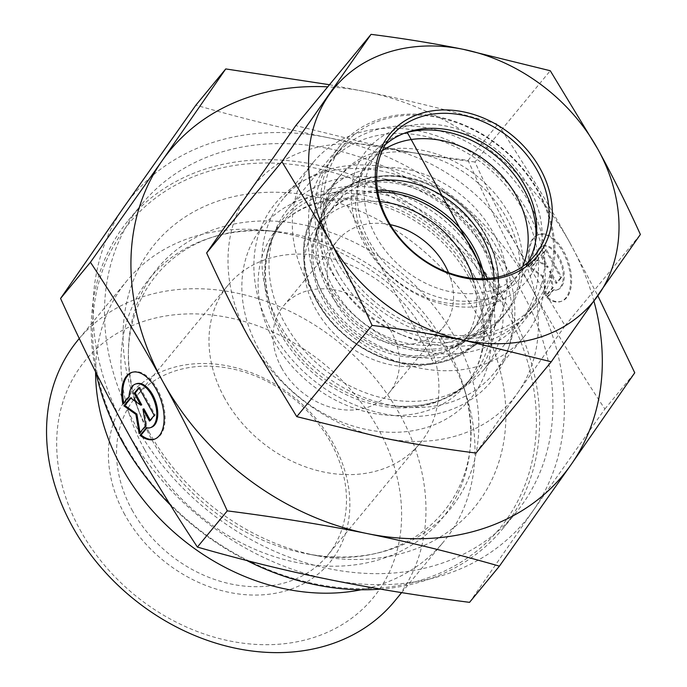 <?xml version="1.0" encoding="UTF-8"?>
<svg xmlns="http://www.w3.org/2000/svg" width="687" height="687" viewBox="0 0 687 687"><rect width="100%" height="100%" fill="white"/><g stroke="black" fill="none" stroke-linecap="round" stroke-linejoin="round"><path stroke-width="0.52" stroke-dasharray="3.44 2.58" d="M281.593 367.923A68.399 54.771 39.5 0 0 389.031 392.964A68.399 54.771 39.5 0 0 371.126 307.192A68.399 54.771 39.5 0 0 283.508 305.913A68.399 54.771 39.5 0 0 281.593 367.923M448.508 272.696A68.399 54.771 -140.5 0 1 443.089 327.45A68.399 54.771 -140.5 0 1 335.642 302.409A68.399 54.771 -140.5 0 1 337.566 240.39A68.399 54.771 -140.5 0 1 390.285 224.666M122.887 404.093L123.883 403.758L130.101 396.227A23.04 12.366 71.3 0 1 136.533 383.707M154.747 439.079A35.26 18.927 -108.7 0 0 155.245 438.924A35.26 18.927 -108.7 0 0 161.857 399.456A35.26 18.927 -108.7 0 0 132.617 372.131A35.26 18.927 -108.7 0 0 132.119 372.311M123.746 403.054A35.26 18.927 -108.7 0 0 123.883 403.758M129.104 396.562L130.101 396.227M151.32 427.348A23.04 12.366 71.3 0 1 147.31 427.503L146.932 427.949M146.314 427.838L147.31 427.503M138.903 387.58L139.899 387.245L139.195 388.103M141.745 404.858L131.432 397.507L130.882 398.168M130.436 397.85L131.432 397.507M140.019 432.57L140.139 433.291L146.726 425.305L143.935 408.834M139.143 433.626L140.139 433.291M145.73 425.639L146.726 425.305M150.204 420.221L150.496 420.745L155.193 415.042L139.899 387.245M149.5 421.079L150.496 420.745M154.206 415.377L155.193 415.042M547.573 297.299A35.26 18.927 -108.7 0 0 561.726 301.189A35.26 18.927 -108.7 0 0 568.329 261.73A35.26 18.927 -108.7 0 0 539.089 234.404A35.26 18.927 -108.7 0 0 530.364 266.032L536.573 258.501A23.04 12.366 71.3 0 1 543.013 245.98A23.04 12.366 71.3 0 1 562.121 263.834A23.04 12.366 71.3 0 1 557.801 289.622A23.04 12.366 71.3 0 1 553.782 289.768L547.573 297.299L546.577 297.634L552.795 290.112A23.04 12.366 -108.7 0 0 556.805 289.957A23.04 12.366 -108.7 0 0 561.124 264.169A23.04 12.366 -108.7 0 0 542.017 246.315A23.04 12.366 -108.7 0 0 535.577 258.836L529.368 266.367A35.26 18.927 71.3 0 1 538.101 234.739A35.26 18.927 71.3 0 1 567.333 262.065A35.26 18.927 71.3 0 1 560.729 301.533A35.26 18.927 71.3 0 1 546.577 297.634M530.364 266.032L529.368 266.367M553.782 289.768L552.795 290.112M536.573 258.501L535.577 258.836M560.678 277.651L555.972 283.353L549.42 271.442L552.211 287.913L545.624 295.899L542.369 276.681L530.321 268.102L536.908 260.115L547.23 267.466L540.678 255.555L545.384 249.853L560.678 277.651L561.674 277.316L546.371 249.518L541.674 255.22L548.226 267.131L537.904 259.78L531.317 267.767L543.357 276.337L546.62 295.565L553.207 287.578L550.416 271.107L556.968 283.018L561.674 277.316M556.968 283.018L555.972 283.353M550.416 271.107L549.42 271.442M553.207 287.578L552.211 287.913M546.62 295.565L545.624 295.899M543.357 276.337L542.369 276.681M531.317 267.767L530.321 268.102M537.904 259.78L536.908 260.115M548.226 267.131L547.23 267.466M541.674 255.22L540.678 255.555M546.371 249.518L545.384 249.853M77.966 340.091A205.198 164.305 -140.5 0 1 340.812 343.938A205.198 164.305 -140.5 0 1 394.536 601.262M80.01 529.72A186.546 149.371 39.5 0 0 378.717 590.545A186.546 149.371 39.5 0 0 228.685 317.634A186.546 149.371 39.5 0 0 80.01 529.72M124.751 514.589A130.582 104.561 -140.5 0 1 228.823 366.128A130.582 104.561 -140.5 0 1 333.839 557.166A130.582 104.561 -140.5 0 1 124.751 514.589M95.596 371.779A205.198 164.305 -140.5 0 1 127.009 280.639A205.198 164.305 -140.5 0 1 265.337 230.368A205.198 164.305 -140.5 0 1 466.645 396.451A205.198 164.305 -140.5 0 1 443.579 541.811A205.198 164.305 -140.5 0 1 361.139 589.764M124.888 427.529A254.946 204.142 -140.5 0 1 124.201 206.684A254.946 204.142 -140.5 0 1 327.939 137.649C285.26 129.001 241.24 118.164 195.889 105.137M469.556 602.344L533.189 510.561L604.878 409.005C578.016 368.387 553.868 328.575 532.434 289.588C510.965 250.626 489.505 207.568 468.045 160.406C417.292 153.914 370.594 146.331 327.939 137.649A254.946 204.142 -140.5 0 1 532.434 289.588A254.946 204.142 -140.5 0 1 533.189 510.561A254.946 204.142 -140.5 0 1 329.451 579.596A254.946 204.142 -140.5 0 1 124.957 427.658M468.045 160.406L497.912 124.201C525.1 165.378 549.248 205.19 570.356 243.619L597.853 295.788M604.878 409.005L634.745 372.801M329.485 84.724L365.862 91.68C407.923 100.182 451.943 111.019 497.912 124.201M134.832 424.171A242.511 194.181 -140.5 0 1 141.634 204.297A242.511 194.181 -140.5 0 1 452.269 208.839A242.511 194.181 -140.5 0 1 515.757 512.949A242.511 194.181 -140.5 0 1 134.832 424.171M122.595 440.736A240.021 192.188 39.5 0 0 506.929 518.994A240.021 192.188 39.5 0 0 313.89 167.851A240.021 192.188 39.5 0 0 122.595 440.736M95.991 372.577A242.511 194.181 -140.5 0 1 128.357 220.381A242.511 194.181 -140.5 0 1 438.993 224.924A242.511 194.181 -140.5 0 1 502.48 529.042A242.511 194.181 -140.5 0 1 380.504 589.128M246.753 560.515A242.511 194.181 -140.5 0 1 170.385 504.997M148.942 431.831A207.062 165.799 39.5 0 0 317.677 555.843A207.062 165.799 39.5 0 0 504.026 389.907A207.062 165.799 39.5 0 0 264.667 192.429A207.062 165.799 39.5 0 0 137.16 406.919A207.062 165.799 39.5 0 0 148.942 431.831M132.093 510.037A124.364 99.581 39.5 0 0 327.433 555.568A124.364 99.581 39.5 0 0 294.878 399.611A124.364 99.581 39.5 0 0 135.579 397.284A124.364 99.581 39.5 0 0 132.093 510.037M224.537 397.979A124.364 99.581 -140.5 0 1 228.024 285.225A124.364 99.581 -140.5 0 1 387.322 287.552A124.364 99.581 -140.5 0 1 419.886 443.51A124.364 99.581 -140.5 0 1 224.537 397.979M570.356 243.619A254.946 204.142 39.5 0 0 365.862 91.68A254.946 204.142 39.5 0 0 327.733 86.845M593.98 301.318A254.946 204.142 39.5 0 0 570.425 243.748M377.859 192.077A93.269 74.685 39.5 0 0 325.913 215.426A93.269 74.685 39.5 0 0 315.376 234.241A93.269 74.685 39.5 0 0 323.302 299.996A93.269 74.685 39.5 0 0 453.343 348.06A93.269 74.685 39.5 0 0 469.805 334.14A93.269 74.685 39.5 0 0 482.858 278.707M337.515 272.773A107.576 86.141 -140.5 0 1 328.377 196.937A107.576 86.141 -140.5 0 1 412.071 148.778A107.576 86.141 -140.5 0 1 509.505 214.619A107.576 86.141 -140.5 0 1 487.495 328.214A107.576 86.141 -140.5 0 1 337.515 272.773M380.091 201.592A93.269 74.685 39.5 0 0 318.382 224.563A93.269 74.685 39.5 0 0 342.796 341.533A93.269 74.685 39.5 0 0 462.274 343.277A93.269 74.685 39.5 0 0 473.094 278.321M497.749 249.287A136.799 109.542 -140.5 0 1 493.91 373.324A136.799 109.542 -140.5 0 1 401.697 406.833A136.799 109.542 -140.5 0 1 267.492 296.114A136.799 109.542 -140.5 0 1 282.864 199.204A136.799 109.542 -140.5 0 1 497.749 249.287M528.131 212.463A136.799 109.542 39.5 0 0 313.246 162.381A136.799 109.542 39.5 0 0 349.065 333.934A136.799 109.542 39.5 0 0 524.293 336.501A136.799 109.542 39.5 0 0 528.131 212.463M522.927 210.085A124.364 99.581 -140.5 0 1 423.81 351.469A124.364 99.581 -140.5 0 1 323.792 169.534A124.364 99.581 -140.5 0 1 522.927 210.085M535.671 241.034A96.601 77.356 -140.5 0 1 519.69 278.845A96.601 77.356 -140.5 0 1 498.625 294.38A96.601 77.356 -140.5 0 1 397.455 275.272A96.601 77.356 -140.5 0 1 359.481 179.582A96.601 77.356 -140.5 0 1 404.806 133.072M382.221 150.771A93.269 74.685 39.5 0 0 369.992 161.995A93.269 74.685 39.5 0 0 357.747 186.572A93.269 74.685 39.5 0 0 394.415 278.965A93.269 74.685 39.5 0 0 492.09 297.402A93.269 74.685 39.5 0 0 512.433 282.409A93.269 74.685 39.5 0 0 513.893 280.708A93.269 74.685 39.5 0 0 522.584 266.582M326.505 192.308A107.576 86.141 -140.5 0 1 463.862 197.315A107.576 86.141 -140.5 0 1 490.784 331.186A107.576 86.141 -140.5 0 1 476.426 344.316A107.576 86.141 -140.5 0 1 352.989 329.167A107.576 86.141 -140.5 0 1 314.672 210.866A107.576 86.141 -140.5 0 1 324.831 194.266A107.576 86.141 -140.5 0 1 326.505 192.308M377.584 190.411A93.269 74.685 39.5 0 0 315.11 238.157A93.269 74.685 39.5 0 0 351.744 330.679A93.269 74.685 39.5 0 0 449.547 349.065A93.269 74.685 39.5 0 0 469.771 334.122A93.269 74.685 39.5 0 0 484.55 278.656M493.987 277.754A93.269 74.685 -140.5 0 1 479.758 322.083A93.269 74.685 -140.5 0 1 478.298 323.783A93.269 74.685 -140.5 0 1 359.207 319.438A93.269 74.685 -140.5 0 1 335.866 203.369A93.269 74.685 -140.5 0 1 376.682 180.973M372.406 299.781A124.364 99.581 39.5 0 0 534.555 304.521A124.364 99.581 39.5 0 0 503.425 149.757A124.364 99.581 39.5 0 0 344.634 143.969A124.364 99.581 39.5 0 0 342.693 146.237A124.364 99.581 39.5 0 0 372.406 299.781M391.727 277.368A103.222 82.655 -140.5 0 1 406.601 126.21A103.222 82.655 -140.5 0 1 541.725 243.241A103.222 82.655 -140.5 0 1 391.727 277.368M335.763 154.721A124.364 99.581 39.5 0 0 333.822 156.988A124.364 99.581 39.5 0 0 336.664 280.167A124.364 99.581 39.5 0 0 404.205 335.891A124.364 99.581 39.5 0 0 525.675 315.273A124.364 99.581 39.5 0 0 494.554 160.509A124.364 99.581 39.5 0 0 335.763 154.721M339.309 176.791A107.576 86.141 -140.5 0 1 476.666 181.797A107.576 86.141 -140.5 0 1 503.588 315.668A107.576 86.141 -140.5 0 1 398.512 333.504A107.576 86.141 -140.5 0 1 340.091 285.303A107.576 86.141 -140.5 0 1 337.626 178.749A107.576 86.141 -140.5 0 1 339.309 176.791M528.002 262.357A93.269 74.685 -140.5 0 1 522.421 270.369A93.269 74.685 -140.5 0 1 375.935 236.268A93.269 74.685 -140.5 0 1 378.528 151.655A93.269 74.685 -140.5 0 1 385.33 144.656M385.742 179.195A126.7 101.453 -140.5 0 1 489.187 258.114A126.7 101.453 -140.5 0 1 483.854 369.649A126.7 101.453 -140.5 0 1 284.865 323.319A126.7 101.453 -140.5 0 1 288.385 208.384A126.7 101.453 -140.5 0 1 385.742 179.195M382.796 171.278A139.908 112.033 39.5 0 0 271.408 330.421A139.908 112.033 39.5 0 0 495.439 375.918A139.908 112.033 39.5 0 0 382.796 171.278M336.484 260.759A126.7 101.453 -140.5 0 1 339.996 145.824A126.7 101.453 -140.5 0 1 502.3 148.194A126.7 101.453 -140.5 0 1 535.465 307.089A126.7 101.453 -140.5 0 1 336.484 260.759M474.975 162.003C442.703 157.916 411.951 152.918 382.711 147.018A167.886 134.437 -140.5 0 1 517.38 247.08C502.721 220.364 488.586 192.008 474.975 162.003L550.27 70.744M475.979 453.042L517.878 392.595A167.886 134.437 -140.5 0 1 383.715 438.057A167.886 134.437 -140.5 0 1 249.046 337.995A167.886 134.437 -140.5 0 1 248.548 192.48A167.886 134.437 -140.5 0 1 382.711 147.018L295.753 125.609M517.878 392.595L565.092 325.724L517.38 247.08A167.886 134.437 -140.5 0 1 517.878 392.595M565.092 325.724L640.378 234.465M347.012 205.138L433.634 362.702M493.79 289.794L487.572 278.493M152.136 440.23A189.509 151.75 39.5 0 0 306.565 553.731A189.509 151.75 39.5 0 0 477.113 401.861A189.509 151.75 39.5 0 0 258.046 221.12A189.509 151.75 39.5 0 0 141.35 417.421A189.509 151.75 39.5 0 0 152.136 440.23M144.596 449.573A189.208 151.509 39.5 0 0 365.905 563.031A189.208 151.509 39.5 0 0 463.072 384.806A189.208 151.509 39.5 0 0 277.454 231.665A189.208 151.509 39.5 0 0 144.596 449.573M474.485 276.183A134.935 108.048 39.5 0 0 258.424 232.18A134.935 108.048 39.5 0 0 366.952 429.59A134.935 108.048 39.5 0 0 474.485 276.183M479.303 262.82A124.167 99.417 -140.5 0 1 392.122 405.811A124.167 99.417 -140.5 0 1 270.309 305.32A124.167 99.417 -140.5 0 1 334.08 188.358A124.167 99.417 -140.5 0 1 479.303 262.82M475.602 266.144A122.501 98.086 39.5 0 0 283.19 221.291A122.501 98.086 39.5 0 0 315.256 374.913A122.501 98.086 39.5 0 0 472.167 377.206A122.501 98.086 39.5 0 0 475.602 266.144M469.29 273.795A122.501 98.086 -140.5 0 1 465.855 384.857A122.501 98.086 -140.5 0 1 308.944 382.565A122.501 98.086 -140.5 0 1 276.87 228.951A122.501 98.086 -140.5 0 1 469.29 273.795M321.069 204.511A104.003 83.273 -140.5 0 1 462.463 217.307A104.003 83.273 -140.5 0 1 466.009 351.469A104.003 83.273 -140.5 0 1 346.677 336.828A104.003 83.273 -140.5 0 1 309.622 222.451A104.003 83.273 -140.5 0 1 321.069 204.511M321.602 205.791A102.775 82.294 39.5 0 0 390.723 359.962A102.775 82.294 39.5 0 0 485.503 253.451A102.775 82.294 39.5 0 0 321.602 205.791M481.905 328.137A98.825 79.134 39.5 0 0 444.171 192.789A98.825 79.134 39.5 0 0 318.038 226.461A98.825 79.134 39.5 0 0 356.854 324.487A98.825 79.134 39.5 0 0 460.479 343.972A98.825 79.134 39.5 0 0 481.905 328.137M481.587 326.634A97.623 78.172 39.5 0 0 415.936 180.192A97.623 78.172 39.5 0 0 325.904 281.361A97.623 78.172 39.5 0 0 481.587 326.634M389.031 392.964L443.089 327.45M283.508 305.913L337.566 240.39M154.249 439.259L155.245 438.924M131.621 372.474L132.617 372.131M539.089 234.404L538.101 234.739M561.726 301.189L560.729 301.533M543.013 245.98L542.017 246.315M557.801 289.622L556.805 289.957M401.663 592.623L443.579 541.811M79.271 338.502L127.009 280.639M502.48 529.042L515.757 512.949M128.357 220.381L141.634 204.297M466.645 396.451L463.072 384.806C497.448 489.032 416.648 576.745 306.565 553.731L317.677 555.843M265.337 230.368L277.454 231.665C168.598 217.727 97.837 313.727 141.35 417.421L137.16 406.919M228.024 285.225L135.579 397.284M419.886 443.51L327.433 555.568M453.343 348.06L487.495 328.214M315.376 234.241L328.377 196.937M462.274 343.277L469.805 334.14M318.382 224.563L325.913 215.426M401.697 406.833L392.122 405.811C426.747 408.671 453.429 399.138 472.167 377.206L465.855 384.857C474.502 374.346 480.041 361.912 482.472 347.562C486.095 324.522 481.381 300.812 468.328 276.423C453.429 249.965 432.166 229.467 404.549 214.928C378.528 201.918 353.118 197.246 328.3 200.913C306.565 204.537 289.425 213.88 276.87 228.951L283.19 221.291C265.216 243.859 260.923 271.863 270.309 305.32L267.492 296.114M313.246 162.381L282.864 199.204M524.293 336.501L493.91 373.324M492.09 297.402L498.625 294.38M357.747 186.572L359.481 179.582M476.426 344.316L466.009 351.469C446.009 364.651 422.436 368.086 395.283 361.774C373.496 356.209 354.226 345.166 337.463 328.644C306.866 298.742 295.187 254.13 309.622 222.451L314.672 210.866M449.547 349.065L460.479 343.972C468.877 340.039 476.065 334.724 482.042 328.034C514.675 294.182 497.362 226.023 448.164 194.807C397.782 158.869 328.532 175.769 318.038 226.461L315.11 238.157M369.992 161.995L335.866 203.369M513.893 280.708L479.758 322.083M342.693 146.237L333.822 156.988M534.555 304.521L525.675 315.273M337.626 178.749L324.831 194.266M503.588 315.668L490.784 331.186M398.512 333.504L404.205 335.891M340.091 285.303L336.664 280.167M522.421 270.369L534.804 255.358M378.528 151.655L390.912 136.644M339.996 145.824L288.385 208.384M535.465 307.089L483.854 369.649"/><path stroke-width="1.03" d="M390.285 224.666A68.399 54.771 -140.5 0 1 448.508 272.696M140.105 435.369L146.314 427.838A23.04 12.366 -108.7 0 0 150.333 427.683A23.04 12.366 -108.7 0 0 154.644 401.895A23.04 12.366 -108.7 0 0 135.545 384.042A23.04 12.366 -108.7 0 0 129.104 396.562L122.887 404.093A35.26 18.927 71.3 0 1 131.621 372.474A35.26 18.927 71.3 0 1 160.861 399.791A35.26 18.927 71.3 0 1 154.249 439.259A35.26 18.927 71.3 0 1 140.105 435.369L141.093 435.026A35.26 18.927 -108.7 0 0 154.747 439.079M132.119 372.311A35.26 18.927 -108.7 0 0 123.746 403.054M135.545 384.042L136.533 383.707A23.04 12.366 71.3 0 1 155.64 401.56A23.04 12.366 71.3 0 1 151.32 427.348L150.333 427.683M146.932 427.949L141.093 435.026M139.195 388.103L135.193 392.947L141.745 404.858L140.758 405.193L134.197 393.282L138.903 387.58L154.206 415.377L149.5 421.079L142.939 409.169L145.73 425.639L139.143 433.626L135.889 414.407L123.849 405.828L130.436 397.85L140.758 405.193M134.197 393.282L135.193 392.947M130.882 398.168L124.845 405.493L136.885 414.072L140.019 432.57M123.849 405.828L124.845 405.493M135.889 414.407L136.885 414.072M142.939 409.169L143.935 408.834L150.204 420.221M401.663 592.623L394.536 601.262A205.198 164.305 -140.5 0 1 72.212 526.139A205.198 164.305 -140.5 0 1 77.966 340.091L79.271 338.502M361.139 589.764A205.198 164.305 -140.5 0 1 121.255 466.688A205.198 164.305 -140.5 0 1 95.596 371.779M225.757 68.932L195.889 105.137L124.201 206.684L60.568 298.467C82.011 345.587 103.454 388.602 124.888 427.529L124.957 427.658C146.4 466.645 170.548 506.448 197.401 547.075C242.76 560.103 286.78 570.94 329.451 579.596C372.105 588.27 418.812 595.852 469.556 602.344L499.423 566.14C453.454 552.966 409.443 542.12 367.382 533.619C325.372 525.048 278.673 517.466 227.277 510.87C205.507 463.107 184.047 420.049 162.888 381.68C141.78 343.251 117.632 303.448 90.444 262.262L162.123 160.715L225.757 68.932L329.485 84.724M597.853 295.788L634.745 372.801L571.112 464.592L499.423 566.14M60.568 298.467L90.444 262.262M170.385 504.997A242.511 194.181 -140.5 0 1 121.556 440.255A242.511 194.181 -140.5 0 1 95.991 372.577M380.504 589.128A242.511 194.181 -140.5 0 1 246.753 560.515M197.401 547.075L227.277 510.87M327.733 86.845A254.946 204.142 39.5 0 0 162.123 160.715A254.946 204.142 39.5 0 0 162.888 381.68A254.946 204.142 39.5 0 0 367.382 533.619A254.946 204.142 39.5 0 0 571.112 464.592A254.946 204.142 39.5 0 0 593.98 301.318M482.858 278.707A93.269 74.685 39.5 0 0 472.424 249.579A93.269 74.685 39.5 0 0 377.859 192.077M473.094 278.321A93.269 74.685 39.5 0 0 464.884 258.707A93.269 74.685 39.5 0 0 380.091 201.592M404.806 133.072A96.601 77.356 -140.5 0 1 495.911 155.94A96.601 77.356 -140.5 0 1 535.671 241.034M522.584 266.582A93.269 74.685 39.5 0 0 489.47 163.738A93.269 74.685 39.5 0 0 382.221 150.771M484.55 278.656A93.269 74.685 39.5 0 0 377.584 190.411M376.682 180.973A93.269 74.685 -140.5 0 1 493.987 277.754M537.397 170.745A93.269 74.685 -140.5 0 1 534.804 255.358A93.269 74.685 -140.5 0 1 415.334 253.606A93.269 74.685 -140.5 0 1 390.912 136.644A93.269 74.685 -140.5 0 1 537.397 170.745M540.334 168.925A95.759 76.678 39.5 0 0 386.996 137.778A95.759 76.678 39.5 0 0 464.094 277.849A95.759 76.678 39.5 0 0 540.334 168.925M385.33 144.656A93.269 74.685 -140.5 0 1 525.014 185.756A93.269 74.685 -140.5 0 1 528.002 262.357M464.309 340.366A167.886 134.437 39.5 0 0 598.471 294.903A167.886 134.437 39.5 0 0 597.973 149.388A167.886 134.437 39.5 0 0 463.313 49.335A167.886 134.437 39.5 0 0 329.142 94.797A167.886 134.437 39.5 0 0 329.64 240.313A167.886 134.437 39.5 0 0 464.309 340.366C435.069 334.466 404.317 329.477 372.045 325.38C358.434 295.384 344.299 267.028 329.64 240.313L281.936 161.668L371.049 34.35C403.321 38.438 434.072 43.436 463.313 49.335L550.27 70.744L597.973 149.388C612.632 176.104 626.767 204.46 640.378 234.465L551.266 361.783L464.309 340.366M371.049 34.35L295.753 125.609L206.641 252.928C220.252 282.924 234.387 311.288 249.046 337.995L296.758 416.64L383.715 438.057C412.947 443.957 443.708 448.946 475.979 453.042L551.266 361.783M296.758 416.64L372.045 325.38M206.641 252.928L281.936 161.668M487.572 278.493L407.168 132.23"/></g></svg>
